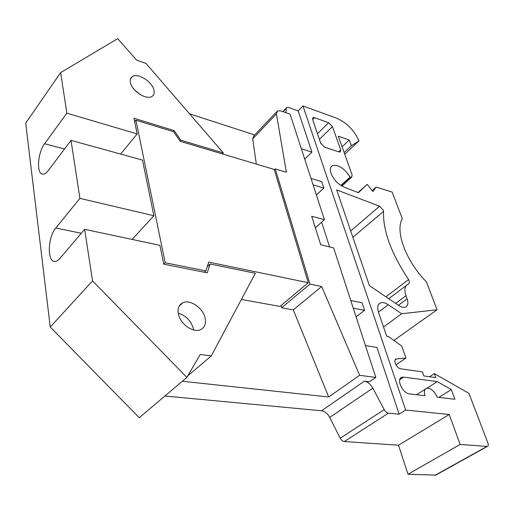<?xml version="1.0" encoding="UTF-8"?>
<svg xmlns="http://www.w3.org/2000/svg" width="514" height="514" viewBox="0 0 514 514"><rect width="100%" height="100%" fill="white"/><g stroke="black" fill="none" stroke-linecap="round" stroke-linejoin="round"><path stroke-width="0.77" d="M395.979 364.882L405.951 358.046L401.781 346.108L388.314 336.413L386.637 336.13L378.477 312.242C377.019 307.468 377.661 304.372 380.399 302.952C382.57 302.129 385.204 302.72 388.282 304.738L401.652 313.746L437.048 309.762L426.414 281.897C405.764 260.939 394.836 230.792 402.34 218.803L392.143 192.082L376.132 187.09L372.939 191.536L367.292 184.34L358.451 192.686L344.168 187.186C338.051 184.353 333.663 179.72 331.003 173.295C329.789 169.427 330.29 166.87 332.513 165.624C338.565 164.525 344.438 168.335 350.13 177.067L340.885 185.483M350.696 230.934L379.608 206.23L383.277 210.104L383.515 211.382L352.874 237.307M385.911 296.803L408.591 279.571L409.407 281.119L408.932 283.927L407.923 284.261C404.672 285.964 404.023 289.78 405.976 295.723L395.677 303.408M178.352 313.881C180.08 324.058 193.495 333.38 200.756 329.577C204.752 327.495 206.223 323.698 205.17 318.198C203.242 308.092 190.039 298.968 182.721 302.81C178.891 304.815 177.433 308.509 178.352 313.881M193.605 329.962L193.399 328.78C191.041 320.768 185.984 315.564 178.217 313.148M130.389 82.452C131.693 90.811 146.342 100.288 151.887 96.478C153.885 95.251 154.592 93.201 153.994 90.316C152.542 82.022 138.125 72.66 132.483 76.477C130.562 77.665 129.862 79.657 130.389 82.452M274.335 169.845L275.26 168.92L309.974 284.101L281.646 307.757L293.282 309.858L328.697 396.975L359.627 375.31L375.818 377.43L369.47 381.793L364.4 381.157C367.716 381.812 370.53 384.151 372.849 388.173L384.215 409.639C385.404 411.688 386.811 412.858 388.455 413.147L399.115 414.188L376.897 347.413L365.454 345.594M328.697 396.975L182.341 381.259M187.835 375.785L211.273 355.919L255.342 273.307L210.104 263.984L207.245 272.818L163.767 264.196L159.912 245.326L84.649 229.328L92.546 280.882L186.89 377.411L200.203 354.474L211.273 355.919M164.904 396.018L321.539 410.776L364.4 381.157M309.974 284.101L321.68 286.516L359.627 375.31M275.26 168.92L286.382 172.261L276.403 113.896L277.502 110.863L280.869 110.928L290.089 114.172L324.443 219.671L311.69 216.259L320.73 244.741L333.637 247.896L375.818 377.43M281.646 307.757L281.029 305.541M207.187 266.779L210.104 263.984M435.808 475.09L407.994 474.261L398.523 445.214L344.309 441.539C342.677 441.301 341.315 440.196 340.21 438.211L384.215 409.639M372.849 388.173L329.705 417.432L340.21 438.211M329.705 417.432C327.553 413.539 324.829 411.322 321.539 410.776M180.067 141.061L180.832 140.181L223.32 152.941L146.053 63.473L136.628 60.151L117.693 38.653L60.646 72.609L25.7 123.129L50.25 327.065L139.268 417.721L186.89 377.411M60.646 72.609L66.859 113.164L44.628 143.714C37.901 152.362 36.218 173.019 42.244 174.105C44.088 174.554 46.074 173.404 48.207 170.654L71.022 140.373L79.908 198.372L55.814 227.959C48.136 236.658 46.864 260.572 54.176 261.395C55.994 261.729 57.889 260.759 59.868 258.478L84.649 229.328M180.832 140.181L174.098 130.569L133.955 118.271L137.154 133.91L66.859 113.164M71.022 140.373L142.5 160.098L153.866 215.732L79.908 198.372M350.13 177.067L351.724 177.15L352.122 174.959L338.289 136.184L349.269 140.001L351.377 145.777L344.142 152.587M349.269 140.001L342.08 146.824M344.74 154.258L358.978 140.887C354.249 130.312 346.796 122.743 336.631 118.201L302.958 105.968L405.655 410.031L449.23 414.502L398.523 445.214M358.978 140.887L351.377 145.777M353.266 308.182L364.561 310.353L356.08 316.817M399.115 414.188L405.655 410.031M304.731 159.141L311.914 152.144L298.191 110.895L302.958 105.968M313.116 184.879L323.865 188.06L321.745 181.673L311.021 178.448M323.865 188.06L316.399 194.96M329.596 246.906L321.616 222.196M364.561 310.353L362.042 302.778L350.779 300.536M315.345 227.773L324.443 219.671M434.966 475.341L486.983 446.403L460.133 444.443L449.23 414.502M486.983 446.403L487.497 446.338C488.371 445.908 488.525 444.854 487.959 443.19L468.948 393.358L434.336 373.607L435.788 377.597L423.844 375.946L422.405 371.905L400.824 368.834C396.757 368.499 392.741 359.973 396.133 358.945L405.951 358.046M379.608 206.23L336.676 189.897L369.38 285.611L398.691 305.444C401.434 307.243 403.747 307.79 405.617 307.083C408.013 305.811 408.514 303.067 407.114 298.846L405.976 295.723M408.591 279.571C391.263 253.498 382.898 230.767 383.515 211.382M314.523 117.687L313.013 117.642L312.64 119.556L320.717 143.181L324.649 147.165L338.957 151.926L340.345 151.945L340.718 149.895L332.436 126.566L328.639 122.717L314.523 117.687L312.647 119.576M409.427 393.878L425.052 395.735C423.851 391.886 424.32 389.432 426.453 388.366C430.668 387.916 434.253 390.852 437.208 397.181L454.909 399.282L451.305 389.586L437.253 381.613L403.657 377.096L401.71 377.282C395.973 378.953 402.661 393.486 409.427 393.878M298.191 110.895L288.502 107.432L286.889 107.394L286.356 108.268L285.912 112.701M301.339 148.707L311.914 152.144M426.999 388.211L437.253 381.613M92.546 280.882L50.25 327.065M254.706 134.944L189.57 113.857M460.133 444.443L407.994 474.261M137.154 133.91L120.636 154.065M153.866 215.732L132.13 239.421M223.32 152.941L222.395 153.937M256.351 164.101L252.702 138.889L253.89 135.812L276.583 111.834M140.495 94.737L134.707 90.078M429.537 376.736L434.336 373.607M438.885 397.38L451.305 389.586M320.999 143.836L319.168 138.658M367.292 184.34L358.059 192.538M376.132 187.09L372.175 190.559M437.048 309.762L393.897 340.435M401.652 313.746L383.521 327.007M173.218 131.603L174.098 130.569M308.259 282.732L274.213 169.447L180.247 141.318L173.501 131.693L135.902 120.205L165.193 262.782L205.844 270.904L208.716 262.089L308.259 282.732L279.963 306.434L241.407 299.437M135.902 120.205L134.668 121.741M165.193 262.782L163.799 264.202M205.844 270.904L204.424 272.259M293.282 309.858L321.68 286.516M341.084 185.612L350.394 177.15M286.356 108.268L283.073 111.705M399.725 379.724L403.657 377.096M388.455 413.147L344.309 441.539M64.488 149.041L44.628 143.714M81.283 233.285L55.814 227.959M276.403 113.896L252.702 138.889M317.485 133.736L328.639 122.717M319.445 139.294L332.436 126.566M338.668 151.829L340.718 149.895M388.282 304.738L378.439 312.126M398.44 305.277L407.114 298.846M395.137 359.916L396.737 358.804M332.513 165.624L330.971 167.063M130.415 79.175L132.483 76.477M179.168 306.158L182.721 302.81M416.571 394.726L425.476 388.995M400.631 378.008L401.71 377.282M312.608 118.053L313.013 117.642M286.471 107.837L282.854 111.628M388.77 298.73L406.176 285.578M380.399 302.952L378.837 304.134M351.724 177.15L341.881 186.094M395.478 359.402L396.133 358.945M435.486 475.27L487.497 446.338"/></g></svg>
